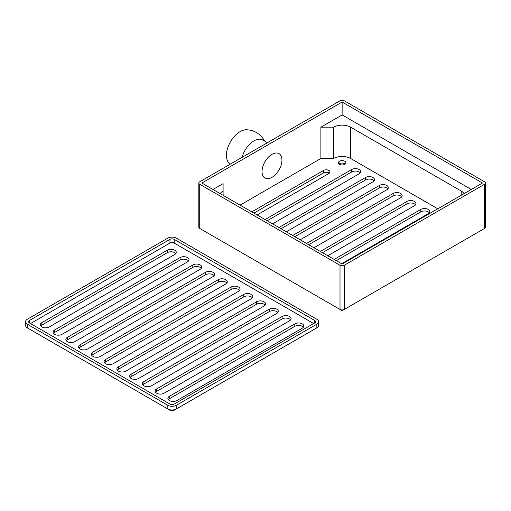 <?xml version="1.0" encoding="UTF-8"?>
<svg xmlns="http://www.w3.org/2000/svg" width="511" height="511" viewBox="0 0 511 511"><rect width="100%" height="100%" fill="white"/><g stroke="black" fill="none" stroke-linecap="round" stroke-linejoin="round"><path stroke-width="0.77" d="M167.295 250.224L41.87 322.633A5.263 3.04 0 0 0 40.331 324.785A5.263 3.04 0 0 0 43.582 327.589A5.263 3.04 0 0 0 49.312 326.931L174.736 254.516A5.263 3.04 0 0 0 176.276 252.37A5.263 3.04 0 0 0 173.031 249.566A5.263 3.04 0 0 0 167.295 250.224L167.295 252.677L41.87 325.092A5.263 3.04 0 0 0 40.778 326.012M180.051 257.589L54.626 329.997A5.263 3.04 0 0 0 53.087 332.144A5.263 3.04 0 0 0 56.331 334.954A5.263 3.04 0 0 0 62.067 334.296L187.492 261.881A5.263 3.04 0 0 0 189.032 259.735A5.263 3.04 0 0 0 185.78 256.931A5.263 3.04 0 0 0 180.051 257.589L180.051 260.042L54.626 332.45A5.263 3.04 0 0 0 53.534 333.376M192.807 264.954L67.382 337.362A5.263 3.04 0 0 0 65.842 339.508A5.263 3.04 0 0 0 69.087 342.319A5.263 3.04 0 0 0 74.823 341.661L200.242 269.246A5.263 3.04 0 0 0 201.788 267.1A5.263 3.04 0 0 0 198.536 264.289A5.263 3.04 0 0 0 192.807 264.954L192.807 267.406L67.382 339.815A5.263 3.04 0 0 0 66.289 340.735M205.556 272.312L80.138 344.727A5.263 3.04 0 0 0 78.598 346.873A5.263 3.04 0 0 0 81.843 349.677A5.263 3.04 0 0 0 87.579 349.019L212.998 276.611A5.263 3.04 0 0 0 214.537 274.464A5.263 3.04 0 0 0 211.292 271.654A5.263 3.04 0 0 0 205.556 272.312L205.556 274.771L80.138 347.18A5.263 3.04 0 0 0 79.045 348.1M218.312 279.677L92.893 352.092A5.263 3.04 0 0 0 91.354 354.238A5.263 3.04 0 0 0 94.599 357.042A5.263 3.04 0 0 0 100.335 356.384L225.753 283.975A5.263 3.04 0 0 0 227.293 281.829A5.263 3.04 0 0 0 224.048 279.019A5.263 3.04 0 0 0 218.312 279.677L218.312 282.136L92.893 354.545A5.263 3.04 0 0 0 91.801 355.464M294.841 323.859L169.422 396.274A5.263 3.04 0 0 0 167.883 398.42A5.263 3.04 0 0 0 171.128 401.224A5.263 3.04 0 0 0 176.863 400.567L302.282 328.158A5.263 3.04 0 0 0 303.821 326.012A5.263 3.04 0 0 0 300.577 323.201A5.263 3.04 0 0 0 294.841 323.859L294.841 326.318L169.422 398.727A5.263 3.04 0 0 0 168.33 399.647M282.085 316.501L156.666 388.909A5.263 3.04 0 0 0 155.127 391.056A5.263 3.04 0 0 0 158.372 393.866A5.263 3.04 0 0 0 164.108 393.208L289.526 320.793A5.263 3.04 0 0 0 291.066 318.647A5.263 3.04 0 0 0 287.821 315.836A5.263 3.04 0 0 0 282.085 316.501L282.085 318.953L156.666 391.362A5.263 3.04 0 0 0 155.574 392.282M269.335 309.136L143.91 381.545A5.263 3.04 0 0 0 142.371 383.691A5.263 3.04 0 0 0 145.616 386.501A5.263 3.04 0 0 0 151.352 385.843L276.77 313.428A5.263 3.04 0 0 0 278.316 311.282A5.263 3.04 0 0 0 275.065 308.478A5.263 3.04 0 0 0 269.335 309.136L269.335 311.589L143.91 383.997A5.263 3.04 0 0 0 142.818 384.924M256.579 301.771L131.155 374.18A5.263 3.04 0 0 0 129.615 376.332A5.263 3.04 0 0 0 132.86 379.136A5.263 3.04 0 0 0 138.596 378.479L264.021 306.063A5.263 3.04 0 0 0 265.56 303.917A5.263 3.04 0 0 0 262.309 301.113A5.263 3.04 0 0 0 256.579 301.771L256.579 304.224L131.155 376.639A5.263 3.04 0 0 0 130.062 377.559M243.824 294.406L118.399 366.815A5.263 3.04 0 0 0 116.859 368.968A5.263 3.04 0 0 0 120.111 371.772A5.263 3.04 0 0 0 125.84 371.114L251.265 298.699A5.263 3.04 0 0 0 252.804 296.552A5.263 3.04 0 0 0 249.56 293.748A5.263 3.04 0 0 0 243.824 294.406L243.824 296.859L118.399 369.274A5.263 3.04 0 0 0 117.306 370.194M231.068 287.041L105.649 359.457A5.263 3.04 0 0 0 104.103 361.603A5.263 3.04 0 0 0 107.355 364.407A5.263 3.04 0 0 0 113.084 363.749L238.509 291.34A5.263 3.04 0 0 0 240.049 289.188A5.263 3.04 0 0 0 236.804 286.384A5.263 3.04 0 0 0 231.068 287.041L231.068 289.494A5.263 3.04 0 0 1 239.602 290.42M105.649 359.457L105.649 361.909A5.263 3.04 0 0 0 104.557 362.829M188.585 260.961A5.263 3.04 0 0 0 180.051 260.042M201.334 268.326A5.263 3.04 0 0 0 192.807 267.406M214.09 275.691A5.263 3.04 0 0 0 205.556 274.771M226.846 283.056A5.263 3.04 0 0 0 218.312 282.136M303.374 327.238A5.263 3.04 0 0 0 294.841 326.318M290.618 319.873A5.263 3.04 0 0 0 282.085 318.953M277.863 312.508A5.263 3.04 0 0 0 269.335 311.589M265.113 305.144A5.263 3.04 0 0 0 256.579 304.224M252.357 297.779A5.263 3.04 0 0 0 243.824 296.859M105.649 361.909L231.068 289.494M175.829 253.597A5.263 3.04 0 0 0 167.295 252.677M313.658 323.552L174.206 243.044A3.009 1.737 0 0 0 169.952 243.044L30.5 323.552M25.55 321.713A6.011 3.468 0 0 0 27.313 324.166L167.825 405.293A6.011 3.468 0 0 0 176.327 405.293L316.846 324.166A6.011 3.468 0 0 0 318.609 321.713A6.011 3.468 0 0 0 316.846 319.26L176.327 238.132A6.011 3.468 0 0 0 167.825 238.132L27.313 319.26A6.011 3.468 0 0 0 25.55 321.713L25.55 325.398A6.011 3.468 0 0 0 27.313 327.851L167.825 408.979A6.011 3.468 0 0 0 176.327 408.979L314.719 329.078A3.009 1.737 0 0 0 314.731 329.071M167.825 405.293L167.825 408.979L169.952 410.205A3.009 1.737 0 0 0 174.206 410.205L176.327 408.979L176.327 405.293M29.427 329.071A3.009 1.737 0 0 0 29.44 329.078L27.313 327.851L27.313 324.166M314.719 322.939A3.009 1.737 0 0 0 315.6 321.713A3.009 1.737 0 0 0 314.719 320.486L314.719 322.939L174.206 404.067A3.009 1.737 0 0 1 169.952 404.067L29.44 322.939A3.009 1.737 0 0 1 28.559 321.713A3.009 1.737 0 0 1 29.44 320.486L169.952 239.359L169.952 243.044M314.719 320.486L174.206 239.359A3.009 1.737 0 0 0 169.952 239.359M316.846 324.166L316.846 327.851A6.011 3.468 0 0 0 318.609 325.398L318.609 321.713M229.873 164.389A21.047 21.047 0 0 1 227.957 161.725A19.354 11.172 -60 0 1 226.418 155.338A19.354 11.172 -60 0 1 246.404 129.768A21.047 21.047 0 0 1 264.596 141.055M242.099 157.331A17.77 10.258 -60 0 1 262.807 140.02L267.438 142.697M262.034 171.594A14.078 8.131 -60 0 1 268.179 157.42A14.078 8.131 -60 0 1 279.032 153.651A14.078 8.131 -60 0 1 281.191 164.932A14.078 8.131 -60 0 1 271.993 177.343A14.078 8.131 -60 0 1 264.947 178.039A14.078 8.131 -60 0 1 262.034 171.594M313.978 247.765L400.598 197.757A5.263 3.04 0 0 0 402.144 195.604A5.263 3.04 0 0 0 398.893 192.8A5.263 3.04 0 0 0 393.163 193.458L393.163 195.911A5.263 3.04 0 0 1 401.691 196.837M306.536 243.472L393.163 193.458M327.794 255.743L414.421 205.735A5.263 3.04 0 0 0 415.96 203.582A5.263 3.04 0 0 0 412.709 200.778A5.263 3.04 0 0 0 406.98 201.436L406.98 203.889L322.479 252.677M320.352 251.45L406.98 201.436M341.61 263.721L428.237 213.713A5.263 3.04 0 0 0 429.777 211.56A5.263 3.04 0 0 0 426.532 208.756A5.263 3.04 0 0 0 420.796 209.414L420.796 211.867L336.295 260.655M334.168 259.428L420.796 209.414M300.155 239.793L386.782 189.779A5.263 3.04 0 0 0 388.322 187.633A5.263 3.04 0 0 0 385.077 184.822A5.263 3.04 0 0 0 379.341 185.48L379.341 187.939A5.263 3.04 0 0 1 387.875 188.859M292.72 235.494L379.341 185.48M286.339 231.815L372.966 181.801A5.263 3.04 0 0 0 374.506 179.655A5.263 3.04 0 0 0 371.261 176.844A5.263 3.04 0 0 0 365.525 177.502L365.525 179.961A5.263 3.04 0 0 1 374.058 180.881M278.897 227.516L365.525 177.502M272.523 223.837L359.15 173.823A5.263 3.04 0 0 0 360.689 171.677A5.263 3.04 0 0 0 357.438 168.866A5.263 3.04 0 0 0 351.709 169.524L351.709 171.983A5.263 3.04 0 0 1 360.242 172.903M265.081 219.538L351.709 169.524M251.795 211.867L323.54 170.45L323.54 172.903L253.922 213.093M257.11 214.939L328.854 173.516A3.756 2.172 0 0 0 329.953 171.983A3.756 2.172 0 0 0 327.634 169.978A3.756 2.172 0 0 0 323.54 170.45M339.483 164.312A3.756 2.172 0 0 0 343.577 164.778A3.756 2.172 0 0 0 345.902 162.779A3.756 2.172 0 0 0 342.14 160.607A3.756 2.172 0 0 0 338.384 162.779A3.756 2.172 0 0 0 339.483 164.312M437.799 208.801L350.642 158.48A12.028 6.943 0 0 0 333.638 158.48L320.882 158.48L240.106 205.122M212.998 189.472L223.096 183.641L223.096 191.005A12.028 6.943 0 0 0 220.235 193.65M464.052 193.65A12.028 6.943 0 0 0 461.184 191.005L350.642 127.182A12.028 6.943 0 0 0 333.638 127.182L320.882 127.182L320.882 158.48M320.882 127.182L342.14 114.911L342.14 102.021L201.839 183.027L342.14 264.027L482.441 183.027L342.14 102.021M329.295 173.21A3.756 2.172 0 0 0 323.54 172.903M485.45 183.027A3.009 1.737 0 0 1 484.569 184.254L344.267 265.254A3.009 1.737 0 0 1 340.013 265.254L199.712 184.254A3.009 1.737 0 0 1 198.83 183.027A3.009 1.737 0 0 1 199.712 181.801L340.013 100.795A3.009 1.737 0 0 1 344.267 100.795L484.569 181.801A3.009 1.737 0 0 1 485.45 183.027L485.45 227.21A3.009 1.737 0 0 1 484.569 228.436L482.441 229.663M198.83 183.027L198.83 227.21A3.009 1.737 0 0 0 199.712 228.436L340.013 309.442A3.009 1.737 0 0 0 344.267 309.442L484.569 228.436L484.569 184.254M345.238 164.005A3.756 2.172 0 0 0 339.042 164.005M267.208 220.765L351.709 171.983M281.024 228.743L365.525 179.961M294.841 236.721L379.341 187.939M429.329 212.787A5.263 3.04 0 0 0 420.796 211.867M415.513 204.815A5.263 3.04 0 0 0 406.98 203.889M308.663 244.699L393.163 195.911M471.283 189.472L342.14 114.911M333.638 127.182L333.638 158.48M223.096 191.005L223.096 195.298M201.839 229.663L199.712 228.436L201.839 229.663L199.712 228.436L199.712 184.254M340.013 265.254L340.013 309.442L342.14 310.669L344.267 309.442L344.267 265.254M41.87 322.633L41.87 325.092M54.626 329.997L54.626 332.45M67.382 337.362L67.382 339.815M80.138 344.727L80.138 347.18M92.893 352.092L92.893 354.545M169.422 396.274L169.422 398.727M156.666 388.909L156.666 391.362M143.91 381.545L143.91 383.997M131.155 374.18L131.155 376.639M118.399 366.815L118.399 369.274M174.206 239.359L174.206 243.044M29.44 320.486L29.44 322.939M29.44 329.078L27.313 327.851L29.44 329.078M167.825 408.979L169.952 410.205M316.846 327.851L314.719 329.078L316.846 327.851M350.642 127.182L350.642 158.48M461.184 191.005L461.184 195.298M340.013 309.442L342.14 310.669"/></g></svg>
